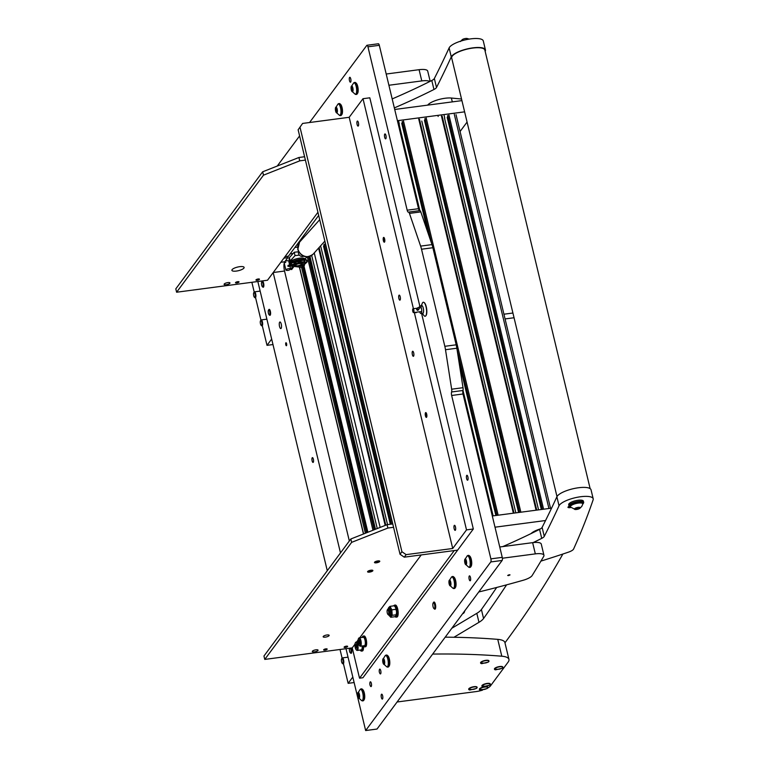 <?xml version="1.0" encoding="UTF-8"?>
<svg xmlns="http://www.w3.org/2000/svg" width="769" height="769" viewBox="0 0 769 769"><rect width="100%" height="100%" fill="white"/><g stroke="black" fill="none" stroke-linecap="round" stroke-linejoin="round"><path stroke-width="1.15" d="M285.847 342.82A1.509 0.481 82.5 0 1 285.991 342.724A1.509 0.481 82.5 0 1 286.626 343.926A1.509 0.481 82.5 0 1 286.52 345.627A1.509 0.481 82.5 0 1 286.385 345.723A1.509 0.481 82.5 0 1 285.741 344.522A1.509 0.481 82.5 0 1 285.847 342.82M349.568 77.448A2.48 0.788 82.5 0 1 349.799 77.294A2.48 0.788 82.5 0 1 350.847 79.265A2.48 0.788 82.5 0 1 350.674 82.052A2.48 0.788 82.5 0 1 350.443 82.206A2.48 0.788 82.5 0 1 349.395 80.245A2.48 0.788 82.5 0 1 349.568 77.448M384.75 134.075A2.48 0.788 82.5 0 1 384.971 133.921A2.48 0.788 82.5 0 1 386.019 135.892A2.48 0.788 82.5 0 1 385.855 138.68A2.48 0.788 82.5 0 1 385.625 138.843A2.48 0.788 82.5 0 1 384.577 136.872A2.48 0.788 82.5 0 1 384.75 134.075M466.696 475.444A2.48 0.788 82.5 0 1 466.927 475.28A2.48 0.788 82.5 0 1 467.975 477.251A2.48 0.788 82.5 0 1 467.802 480.048A2.48 0.788 82.5 0 1 467.581 480.202A2.48 0.788 82.5 0 1 466.533 478.231A2.48 0.788 82.5 0 1 466.696 475.444M469.263 576.019A2.48 0.788 82.5 0 1 469.494 575.866A2.48 0.788 82.5 0 1 470.541 577.827A2.48 0.788 82.5 0 1 470.368 580.624A2.48 0.788 82.5 0 1 470.138 580.778A2.48 0.788 82.5 0 1 469.09 578.807A2.48 0.788 82.5 0 1 469.263 576.019M381.443 694.33A2.48 0.788 82.5 0 1 381.674 694.176A2.48 0.788 82.5 0 1 382.722 696.147A2.48 0.788 82.5 0 1 382.549 698.934A2.48 0.788 82.5 0 1 382.328 699.088A2.48 0.788 82.5 0 1 381.28 697.127A2.48 0.788 82.5 0 1 381.443 694.33M312.204 457.786A2.422 0.769 82.5 0 1 312.425 457.632A2.422 0.769 82.5 0 1 313.444 459.554A2.422 0.769 82.5 0 1 313.281 462.275A2.422 0.769 82.5 0 1 313.06 462.429A2.422 0.769 82.5 0 1 312.041 460.506A2.422 0.769 82.5 0 1 312.204 457.786M279.647 322.192A3.326 1.057 82.5 0 1 279.954 321.98A3.326 1.057 82.5 0 1 281.358 324.624A3.326 1.057 82.5 0 1 281.137 328.373A3.326 1.057 82.5 0 1 280.829 328.574A3.326 1.057 82.5 0 1 279.426 325.941A3.326 1.057 82.5 0 1 279.647 322.192M371.033 686.602A2.422 0.769 -97.5 0 0 371.34 683.353A2.422 0.769 -97.5 0 0 370.398 681.805A2.422 0.769 -97.5 0 0 370.014 682.314A4.835 4.835 0 0 0 370.523 686.208A2.422 0.769 -97.5 0 0 371.033 686.602A2.422 0.769 -97.5 0 0 371.254 686.448A2.422 0.769 -97.5 0 0 371.417 683.718A2.422 0.769 -97.5 0 0 370.398 681.805A2.422 0.769 -97.5 0 0 370.177 681.959M380.434 673.923A2.422 0.769 -97.5 0 0 380.751 670.683A2.422 0.769 -97.5 0 0 379.809 669.126A2.422 0.769 -97.5 0 0 379.415 669.636A4.835 4.835 0 0 0 379.934 673.529A2.422 0.769 -97.5 0 0 380.434 673.923A2.422 0.769 -97.5 0 0 380.665 673.769A2.422 0.769 -97.5 0 0 380.828 671.049A2.422 0.769 -97.5 0 0 379.809 669.126A2.422 0.769 -97.5 0 0 379.578 669.28M349.337 540.991L284.53 271.034A7.257 2.317 82.5 0 1 284.79 261.758L287.837 257.653A7.257 2.317 82.5 0 1 288.433 256.183L318.693 215.416M378.146 43.92A2.422 0.769 82.5 0 1 378.367 43.766A2.422 0.769 82.5 0 1 379.309 45.313L418.538 208.697A3.018 0.961 -97.5 0 0 419.634 210.639M408.512 212.109L419.768 210.629A3.018 0.961 82.5 0 1 419.816 210.619A3.018 0.961 82.5 0 1 420.806 211.908L431.986 244.609A14.505 4.624 82.5 0 1 432.88 247.724L456.19 344.81A14.505 4.624 82.5 0 1 456.863 348.222L463.015 387.701A3.018 0.961 82.5 0 1 462.948 390.479A3.018 0.961 -97.5 0 0 463.015 393.978L502.244 557.362A2.422 0.769 82.5 0 1 502.147 560.447L377.012 729.05L365.65 730.55L346.002 648.69M456.863 348.222L445.501 349.722L451.653 389.201L463.015 387.701M445.501 349.722A14.505 4.624 -97.5 0 0 444.828 346.31L456.19 344.81M432.88 247.724L421.518 249.223L444.828 346.31M421.518 249.223A14.505 4.624 -97.5 0 0 420.624 246.109L431.986 244.609M420.806 211.908L409.454 213.407L420.624 246.109M409.454 213.407A3.018 0.961 -97.5 0 0 408.454 212.119A3.018 0.961 -97.5 0 0 408.406 212.129A3.018 0.961 82.5 0 1 408.349 212.138A3.018 0.961 82.5 0 1 407.176 210.197L367.947 46.813A2.422 0.769 -97.5 0 0 367.005 45.265A2.422 0.769 -97.5 0 0 366.784 45.419L309.551 122.521M277.244 166.046L299.602 135.921M327.277 570.713L257.846 281.502M502.147 560.447L490.785 561.947L365.65 730.55M490.785 561.947A2.422 0.769 -97.5 0 0 490.882 558.861L451.653 395.477A3.018 0.961 82.5 0 1 451.586 391.979A3.018 0.961 -97.5 0 0 451.653 389.201M340.484 552.93L273.178 272.582M287.837 257.653L283.876 258.173M384.548 242.062A2.422 0.769 -97.5 0 0 384.711 239.332A2.422 0.769 -97.5 0 0 383.693 237.419A2.422 0.769 -97.5 0 0 383.462 237.563A2.422 0.769 -97.5 0 0 383.298 240.293A2.422 0.769 -97.5 0 0 384.317 242.206A2.422 0.769 -97.5 0 0 384.548 242.062M426.603 417.231A2.422 0.769 -97.5 0 0 426.766 414.51A2.422 0.769 -97.5 0 0 425.747 412.588A2.422 0.769 -97.5 0 0 425.517 412.742A2.422 0.769 -97.5 0 0 425.353 415.462A2.422 0.769 -97.5 0 0 426.372 417.384A2.422 0.769 -97.5 0 0 426.603 417.231M412.463 351.423A2.538 0.807 82.5 0 1 412.693 351.26A2.538 0.807 82.5 0 1 413.77 353.279A2.538 0.807 82.5 0 1 413.597 356.143A2.538 0.807 82.5 0 1 413.357 356.297A2.538 0.807 82.5 0 1 412.29 354.288A2.538 0.807 82.5 0 1 412.463 351.423M398.986 295.277A2.538 0.807 82.5 0 1 399.217 295.123A2.538 0.807 82.5 0 1 400.284 297.132A2.538 0.807 82.5 0 1 400.111 299.997A2.538 0.807 82.5 0 1 399.88 300.15A2.538 0.807 82.5 0 1 398.803 298.141A2.538 0.807 82.5 0 1 398.986 295.277A2.499 0.798 -97.5 0 0 398.976 295.344A2.499 0.798 -97.5 0 0 398.755 297.738A2.499 0.798 -97.5 0 0 399.592 300.006A2.499 0.798 -97.5 0 0 400.101 299.958A2.499 0.798 -97.5 0 0 400.197 296.767A2.499 0.798 -97.5 0 0 398.986 295.315M357.201 121.233A2.538 0.807 82.5 0 1 357.431 121.069A2.538 0.807 82.5 0 1 358.498 123.088A2.538 0.807 82.5 0 1 358.325 125.943A2.538 0.807 82.5 0 1 358.094 126.106A2.538 0.807 82.5 0 1 357.018 124.088A2.538 0.807 82.5 0 1 357.201 121.233M454.248 525.467A2.538 0.807 82.5 0 1 454.479 525.314A2.538 0.807 82.5 0 1 455.556 527.323A2.538 0.807 82.5 0 1 455.383 530.187A2.538 0.807 82.5 0 1 455.142 530.35A2.538 0.807 82.5 0 1 454.075 528.332A2.538 0.807 82.5 0 1 454.248 525.467M404.254 557.169L400.034 554.247L401.918 551.709L406.138 554.632L404.254 557.169L457.651 550.123L473.329 528.995L421.575 313.425M400.034 554.247L298.132 129.788L302.611 123.434L298.132 129.788M419.797 306.014L369.812 97.807L362.997 98.701L349.193 117.292L302.611 123.434M473.329 528.995L466.514 529.899L414.318 312.493M413.414 308.715L362.997 98.701M466.514 529.899L452.72 548.489L349.193 117.292M401.918 551.709L300.016 127.25M452.72 548.489L406.138 554.632M372.59 570.271A2.72 0.807 -13.5 0 1 369.38 571.492A2.72 0.807 -13.5 0 1 367.726 571.434M369.524 572.117A2.72 0.807 -13.5 0 1 367.582 571.8A2.72 0.807 -13.5 0 1 370.937 570.214A2.72 0.807 -13.5 0 1 372.878 570.531A2.72 0.807 -13.5 0 1 369.524 572.117M379.492 560.976A2.72 0.807 -13.5 0 1 376.281 562.197A2.72 0.807 -13.5 0 1 374.628 562.139M376.426 562.812A2.72 0.807 -13.5 0 1 374.484 562.504A2.72 0.807 -13.5 0 1 377.839 560.918A2.72 0.807 -13.5 0 1 379.78 561.235A2.72 0.807 -13.5 0 1 376.426 562.812M325.364 637.136A3.086 0.913 -13.5 0 1 323.163 636.78A3.086 0.913 -13.5 0 1 326.96 634.983A3.086 0.913 -13.5 0 1 329.161 635.338A3.086 0.913 -13.5 0 1 325.364 637.136M324.941 650.132A1.817 0.538 -13.5 0 1 323.643 649.92A1.817 0.538 -13.5 0 1 325.883 648.863A1.817 0.538 -13.5 0 1 327.171 649.074A1.817 0.538 -13.5 0 1 324.941 650.132M345.396 647.44A1.817 0.538 -13.5 0 1 344.099 647.229A1.817 0.538 -13.5 0 1 346.329 646.171A1.817 0.538 -13.5 0 1 347.626 646.383A1.817 0.538 -13.5 0 1 345.396 647.44M315.953 649.815A2.961 0.875 166.5 0 0 312.31 651.545A2.961 0.875 166.5 0 0 314.415 651.881A2.961 0.875 166.5 0 0 318.068 650.161A2.961 0.875 166.5 0 0 315.953 649.815M359.527 678.191L454.239 550.575L457.651 550.123L362.939 677.739L359.527 678.191L352.25 647.873L264.767 659.408L263.95 656.034L350.827 538.982L387.076 524.679L392.757 523.929M352.25 647.873L354.97 644.211M356.614 641.99L358.104 639.981M359.748 637.761L421.229 554.93M393.565 527.294L387.884 528.043L351.635 542.356L350.827 538.982M264.767 659.408L351.635 542.356M387.076 524.679L387.884 528.043M237.727 281.685A1.817 0.538 166.5 0 0 235.497 282.732A1.817 0.538 166.5 0 0 236.785 282.944A1.817 0.538 166.5 0 0 239.024 281.887A1.817 0.538 166.5 0 0 237.727 281.685M258.182 278.984A1.817 0.538 166.5 0 0 255.942 280.041A1.817 0.538 166.5 0 0 257.24 280.252A1.817 0.538 166.5 0 0 259.47 279.195A1.817 0.538 166.5 0 0 258.182 278.984M226.249 284.722A3.018 0.894 -13.5 0 1 224.096 284.367A3.018 0.894 -13.5 0 1 227.816 282.608A3.018 0.894 -13.5 0 1 229.969 282.954A3.018 0.894 -13.5 0 1 226.249 284.722M239.64 266.68A6.287 1.865 166.5 0 0 232.065 269.708A6.287 1.865 166.5 0 0 236.381 271.072A6.287 1.865 166.5 0 0 242.591 269.14A6.287 1.865 166.5 0 0 243.686 266.92A6.287 1.865 166.5 0 0 239.64 266.68M299.727 160.856L263.488 175.169L262.671 171.795L298.92 157.491L299.727 160.856L305.408 160.106M263.488 175.169L176.61 292.22L267.506 280.233L317.933 212.282M262.671 171.795L175.803 288.846L176.61 292.22M304.601 156.741L298.92 157.491M237.073 267.189A3.326 0.98 166.5 0 0 238.082 266.949M352.808 677.056L348.146 683.333L343.474 663.858M354.125 682.545L348.146 683.333M342.09 658.091L340.023 649.478M271.659 339.062L267.006 345.339L262.335 325.873M272.985 344.55L267.006 345.339M260.951 320.096L255.596 297.795M254.203 292.028L251.867 282.29M419.663 311.791A3.807 1.211 -97.5 0 0 420.941 313.512A3.807 1.211 -97.5 0 0 421.297 313.271A3.807 1.211 -97.5 0 0 421.556 308.984A3.807 1.211 -97.5 0 0 419.951 305.956A3.807 1.211 -97.5 0 0 419.595 306.197A3.807 1.211 -97.5 0 0 419.153 307.956M418.442 309.349A0.904 0.817 36.6 0 0 418.961 308.09A0.904 0.817 36.6 0 0 417.509 307.965A0.904 0.817 36.6 0 0 418.442 309.349M417.221 308.754L416.635 309.628L417.625 310.436L418.336 309.407M415.087 312.397A0.904 0.817 36.6 0 0 416.452 312.425L416.625 312.195M413.789 310.003A1.932 0.615 82.5 0 1 413.539 312.599A1.932 0.615 82.5 0 1 412.79 311.358A1.932 0.615 82.5 0 1 413.04 308.763A1.932 0.615 82.5 0 1 413.789 310.003M425.747 315.857A6.863 2.192 -97.5 0 0 425.863 315.761A6.863 2.192 -97.5 0 0 426.266 306.802A6.863 2.192 -97.5 0 0 424.123 302.515A6.863 2.192 -97.5 0 0 423.979 302.448M422.143 305.697A3.807 1.211 -97.5 0 0 421.47 306.245M422.268 313.339L423.93 315.521A7.075 2.259 -97.5 0 0 425.622 315.992A7.075 2.259 -97.5 0 0 426.036 306.773A7.075 2.259 -97.5 0 0 423.825 302.352A7.075 2.259 -97.5 0 0 422.316 303.255L421.268 305.783M422.306 313.329A4.018 1.278 -97.5 0 0 423.017 313.339A4.018 1.278 -97.5 0 0 423.258 308.1A4.018 1.278 -97.5 0 0 421.998 305.591A4.018 1.278 -97.5 0 0 421.316 305.783M349.578 648.219A2.499 0.798 -97.5 0 0 349.443 650.641A2.499 0.798 -97.5 0 0 350.26 652.766A2.499 0.798 -97.5 0 0 350.77 652.718A2.499 0.798 -97.5 0 0 351.029 650.468A2.499 0.798 -97.5 0 0 350.27 648.132M351.058 648.027A3.018 0.961 82.5 0 1 351.385 653.141A3.018 0.961 82.5 0 1 351.106 653.323A3.018 0.961 82.5 0 1 350.76 653.198L350.26 652.766M455.459 526.957A2.499 0.798 -97.5 0 0 454.239 525.535A2.499 0.798 -97.5 0 0 454.162 528.707A2.499 0.798 -97.5 0 0 454.854 530.197A2.499 0.798 -97.5 0 0 455.594 529.533A2.499 0.798 -97.5 0 0 455.459 526.957M358.412 122.713A2.499 0.798 -97.5 0 0 357.191 121.291A2.499 0.798 -97.5 0 0 357.114 124.463A2.499 0.798 -97.5 0 0 357.806 125.953A2.499 0.798 -97.5 0 0 358.546 125.289A2.499 0.798 -97.5 0 0 358.412 122.713M413.587 356.095A2.499 0.798 -97.5 0 0 413.674 352.904A2.499 0.798 -97.5 0 0 412.472 351.462A2.499 0.798 -97.5 0 0 412.453 351.481A2.499 0.798 -97.5 0 0 412.242 353.884A2.499 0.798 -97.5 0 0 413.068 356.143A2.499 0.798 -97.5 0 0 413.587 356.095M342.907 660.1A2.499 0.798 -97.5 0 0 341.686 658.677A2.499 0.798 -97.5 0 0 341.619 661.849A2.499 0.798 -97.5 0 0 342.301 663.339A2.499 0.798 -97.5 0 0 343.051 662.676A2.499 0.798 -97.5 0 0 342.907 660.1M341.686 658.677L342.061 658.129A3.018 0.961 82.5 0 1 342.359 657.908A3.018 0.961 82.5 0 1 343.541 659.85A3.018 0.961 82.5 0 1 343.157 663.907A3.018 0.961 82.5 0 1 342.811 663.772L342.301 663.339M384.567 240.437A2.22 0.711 -97.5 0 0 384.808 241.187A5.354 5.354 0 0 1 384.423 238.275M426.622 415.616A2.22 0.711 -97.5 0 0 426.862 416.356A5.354 5.354 0 0 1 426.478 413.453M388.499 614.441A2.499 0.798 -97.5 0 0 388.585 611.249A2.499 0.798 -97.5 0 0 387.384 609.807A2.499 0.798 -97.5 0 0 387.365 609.827A2.499 0.798 -97.5 0 0 387.153 612.23A2.499 0.798 -97.5 0 0 387.98 614.489A2.499 0.798 -97.5 0 0 388.499 614.441M387.365 609.827L387.739 609.279A3.018 0.961 82.5 0 1 387.739 609.279A3.018 0.961 82.5 0 1 387.759 609.25A3.018 0.961 82.5 0 1 388.037 609.067A3.018 0.961 82.5 0 1 389.316 611.461A3.018 0.961 82.5 0 1 389.114 614.864A3.018 0.961 82.5 0 1 388.835 615.056A3.018 0.961 82.5 0 1 388.489 614.921L387.98 614.489M395.247 616.478A5.441 1.73 -97.5 0 0 396.198 616.248A5.441 1.73 -97.5 0 0 396.564 610.077A5.441 1.73 -97.5 0 0 394.247 605.809M393.786 605.837A6.046 1.932 82.5 0 1 393.968 605.539A6.046 1.932 82.5 0 1 394.526 605.165A6.046 1.932 82.5 0 1 397.073 609.961A6.046 1.932 82.5 0 1 396.66 616.767A6.046 1.932 82.5 0 1 396.102 617.151A6.046 1.932 82.5 0 1 395.122 616.575M396.102 617.151L396.91 617.046A6.046 1.932 -97.5 0 0 397.467 616.661A6.046 1.932 -97.5 0 0 397.881 609.846A6.046 1.932 -97.5 0 0 395.333 605.059L394.526 605.165M390.229 615.296A3.624 1.153 -97.5 0 0 390.479 611.211A3.624 1.153 -97.5 0 0 388.941 608.337A3.624 1.153 -97.5 0 0 388.614 608.567A3.624 1.153 -97.5 0 0 388.393 609.019A3.624 1.153 -97.5 0 1 388.614 608.567A3.624 1.153 -97.5 0 1 388.941 608.337A3.624 1.153 -97.5 0 1 390.479 611.211A3.624 1.153 -97.5 0 1 390.229 615.296A3.624 1.153 -97.5 0 1 389.893 615.527A3.624 1.153 -97.5 0 0 390.229 615.296M395.535 607.491L396.612 611.98A4.835 1.538 -97.5 0 0 395.535 607.491A4.835 1.538 -97.5 0 0 395.362 607.183L394.228 605.78L390.037 606.337L391.844 609.855L392.2 615.315L391.065 616.344A4.835 1.538 82.5 0 1 390.546 616.651A4.835 1.538 82.5 0 1 390.498 616.651M396.352 615.104A4.835 1.538 -97.5 0 0 396.391 614.979A4.835 1.538 -97.5 0 0 396.612 611.98L396.064 615.69L394.93 616.719L390.748 617.267L390.123 616.594M390.037 606.337L388.912 607.366M396.025 609.298L391.844 609.855M396.064 615.69L396.381 614.767L392.2 615.315M388.826 607.385A4.825 1.538 82.5 0 1 389.201 607.106L389.277 607.077A4.835 1.538 82.5 0 1 389.277 607.077A4.835 1.538 82.5 0 1 390.537 608.144A4.835 1.538 82.5 0 1 391.613 612.643A4.835 1.538 82.5 0 1 391.065 616.344L390.748 617.267M389.181 615.008A3.624 1.153 -97.5 0 0 389.893 615.527A3.624 1.153 -97.5 0 1 389.181 615.008M262.892 286.645A2.499 0.798 -97.5 0 0 262.979 283.453A2.499 0.798 -97.5 0 0 261.777 282.012A2.499 0.798 -97.5 0 0 261.758 282.031A2.499 0.798 -97.5 0 0 261.547 284.434A2.499 0.798 -97.5 0 0 262.373 286.693A2.499 0.798 -97.5 0 0 262.892 286.645M261.758 282.031L262.133 281.483A3.018 0.961 82.5 0 1 262.133 281.483A3.018 0.961 82.5 0 1 262.152 281.454A3.018 0.961 82.5 0 1 262.431 281.271A3.018 0.961 82.5 0 1 263.709 283.665A3.018 0.961 82.5 0 1 263.498 287.068A3.018 0.961 82.5 0 1 263.219 287.26A3.018 0.961 82.5 0 1 262.873 287.125L262.373 286.693M269.631 314.723A2.499 0.798 -97.5 0 0 269.717 311.532A2.499 0.798 -97.5 0 0 268.516 310.08A2.499 0.798 -97.5 0 0 268.496 310.109A2.499 0.798 -97.5 0 0 268.285 312.502A2.499 0.798 -97.5 0 0 269.112 314.771A2.499 0.798 -97.5 0 0 269.631 314.723M268.496 310.109L268.871 309.561A3.018 0.961 82.5 0 1 268.871 309.561A3.018 0.961 82.5 0 1 268.89 309.532A3.018 0.961 82.5 0 1 269.169 309.34A3.018 0.961 82.5 0 1 270.448 311.743A3.018 0.961 82.5 0 1 270.236 315.146A3.018 0.961 82.5 0 1 269.957 315.338A3.018 0.961 82.5 0 1 269.621 315.203L269.112 314.771M255.029 294.037A2.499 0.798 -97.5 0 0 253.808 292.614A2.499 0.798 -97.5 0 0 253.732 295.786A2.499 0.798 -97.5 0 0 254.424 297.276A2.499 0.798 -97.5 0 0 255.164 296.613A2.499 0.798 -97.5 0 0 255.029 294.037M253.808 292.614L254.183 292.066A3.018 0.961 82.5 0 1 254.481 291.845A3.018 0.961 82.5 0 1 255.654 293.787A3.018 0.961 82.5 0 1 255.27 297.843A3.018 0.961 82.5 0 1 254.923 297.709L254.424 297.276M261.768 322.105A2.499 0.798 -97.5 0 0 260.547 320.683A2.499 0.798 -97.5 0 0 260.47 323.855A2.499 0.798 -97.5 0 0 261.162 325.345A2.499 0.798 -97.5 0 0 261.902 324.681A2.499 0.798 -97.5 0 0 261.768 322.105M260.547 320.683L260.922 320.135A3.018 0.961 82.5 0 1 261.22 319.923A3.018 0.961 82.5 0 1 262.392 321.855A3.018 0.961 82.5 0 1 262.008 325.912A3.018 0.961 82.5 0 1 261.662 325.777L261.162 325.345M464.62 111.841L397.41 120.704M283.934 266.42L285.001 266.285M460.073 131.509L467.071 122.079M461.919 100.614L394.708 109.477M545.557 520.526L494.996 527.198M551.575 508.155L492.304 515.97M427.67 105.132A14.505 4.297 -13.5 0 1 445.068 98.259A14.505 4.297 -13.5 0 1 451.384 98.038L461.544 99.038M531.081 533.58A14.505 4.297 -13.5 0 1 540.53 528.851M453.941 637.27L478.972 622.313A24.185 7.161 166.5 0 0 483.566 618.507A4836.356 1432.868 166.5 0 0 506.579 584.853M451.816 628.263L476.818 613.335A24.185 7.161 166.5 0 0 481.413 609.519A4836.356 1432.868 166.5 0 0 496.678 587.468M562.87 554.036A3627.267 1074.649 -13.5 0 1 504.964 642.807M485.181 51.456A3627.267 1074.649 166.5 0 0 485.364 50.917A17.649 5.229 166.5 0 0 485.431 49.908L483.278 40.92A17.649 5.229 166.5 0 0 467.562 39.382A17.649 5.229 166.5 0 0 449.394 47.409A17.649 5.229 166.5 0 0 449.115 47.909A4836.356 1432.868 -13.5 0 1 434.35 78.505A8.459 2.509 -13.5 0 1 431.803 80.505A362.728 107.468 -13.5 0 1 392.18 98.932M485.431 49.908A17.649 5.229 166.5 0 0 469.724 48.37A17.649 5.229 166.5 0 0 451.557 56.397A17.649 5.229 166.5 0 0 451.268 56.896A4836.356 1432.868 -13.5 0 1 436.504 87.493A8.459 2.509 -13.5 0 1 433.956 89.492A362.728 107.468 -13.5 0 1 394.334 107.92M540.905 561.11A362.728 107.468 166.5 0 0 568.454 552.152A8.459 2.509 166.5 0 0 573.597 549.028A3627.267 1074.649 166.5 0 0 593.13 499.792A17.649 5.229 166.5 0 0 593.197 498.783L591.044 489.805A17.649 5.229 166.5 0 0 575.327 488.267A17.649 5.229 166.5 0 0 557.16 496.293A17.649 5.229 166.5 0 0 556.881 496.784A4836.356 1432.868 -13.5 0 1 542.116 527.38A8.459 2.509 -13.5 0 1 539.569 529.38A362.728 107.468 -13.5 0 1 502.782 546.586M593.197 498.783A17.649 5.229 166.5 0 0 577.49 497.245A17.649 5.229 166.5 0 0 559.323 505.271A17.649 5.229 166.5 0 0 559.034 505.771A4836.356 1432.868 -13.5 0 1 544.269 536.368A8.459 2.509 -13.5 0 1 541.722 538.367A362.728 107.468 -13.5 0 1 533.205 542.578M487.642 688.053A12.093 3.585 166.5 0 0 490.497 685.861L508.155 662.071A24.185 7.161 166.5 0 0 508.953 659.418A24.185 7.161 166.5 0 0 501.792 656.207A483.634 143.284 166.5 0 0 432.649 654.083M397.102 701.991L476.001 691.591A12.093 3.585 166.5 0 0 482.509 690.149M501.792 656.207L497.754 639.366A483.634 143.284 166.5 0 0 445.213 637.174M497.754 639.366A24.185 7.161 -13.5 0 1 504.906 642.576L508.953 659.418M386.201 74.026L419.086 69.691A12.093 3.585 -13.5 0 1 427.708 71.094L430.169 81.322M429.784 81.514A12.093 3.585 166.5 0 0 421.787 80.918L419.086 69.691M388.893 85.253L421.787 80.918M508.54 575.596L507.684 575.452L509.174 574.751L510.03 574.895L508.54 575.596M499.754 546.99L532.638 542.654A12.093 3.585 -13.5 0 1 541.261 544.058L543.952 555.285A12.093 3.585 166.5 0 0 535.33 553.882L532.638 542.654M478.751 591.976A362.728 107.468 166.5 0 0 523.103 580.287A12.093 3.585 166.5 0 0 532.167 575.51A4836.356 1432.868 166.5 0 0 543.731 556.352A12.093 3.585 166.5 0 0 543.952 555.285M502.388 558.227L535.33 553.882M556.987 496.582L451.691 58.011A17.053 5.047 -13.5 0 1 472.214 48.139A17.053 5.047 -13.5 0 1 484.845 50.052L590.14 488.623M479.587 689.091A4.297 1.269 166.5 0 0 479.452 689.572A4.297 1.269 166.5 0 0 480.548 690.12L487.065 688.553A4.297 1.269 166.5 0 0 487.661 688.024A4.297 1.269 166.5 0 0 487.806 687.563A4.297 1.269 166.5 0 0 484.739 687.063A4.297 1.269 166.5 0 0 479.587 689.091A9.67 8.709 36.6 0 0 483.845 689.495A9.67 8.709 -143.4 0 0 487.661 688.024M484.816 686.784A4.297 1.278 166.5 0 0 484.681 686.804A4.297 1.278 166.5 0 0 479.385 689.312A4.297 1.278 166.5 0 0 479.443 689.437M487.748 687.438A4.297 1.278 166.5 0 0 487.748 687.303A4.297 1.278 166.5 0 0 485.393 686.727M363.449 645.979A5.441 1.73 82.5 0 1 362.872 650.641A5.441 1.73 82.5 0 1 362.372 650.987L361.468 651.103A5.441 1.73 82.5 0 1 360.228 650.045M362.526 645.931A5.441 1.73 82.5 0 1 361.968 650.757A5.441 1.73 82.5 0 1 361.468 651.103M362.257 637.434A5.441 1.73 82.5 0 1 362.68 636.434A5.441 1.73 82.5 0 1 363.179 636.088L364.083 635.973A5.441 1.73 82.5 0 1 366.38 640.289A5.441 1.73 82.5 0 1 366.015 646.412A5.441 1.73 82.5 0 1 365.506 646.758L364.602 646.873A5.441 1.73 82.5 0 1 363.362 645.816M363.179 636.088A5.441 1.73 82.5 0 1 365.477 640.404A5.441 1.73 82.5 0 1 365.102 646.537A5.441 1.73 82.5 0 1 364.602 646.873M360.277 645.402A3.749 1.192 -97.5 0 0 360.257 640.539A3.749 1.192 -97.5 0 0 358.489 638.635A3.749 1.192 -97.5 0 0 358.412 638.76A3.749 1.192 -97.5 0 0 358.181 642.394A3.749 1.192 -97.5 0 0 359.411 645.633A3.749 1.192 -97.5 0 0 360.277 645.402M358.738 638.28A4.23 1.346 82.5 0 1 358.825 638.126A4.23 1.346 82.5 0 1 359.248 637.828A4.23 1.346 82.5 0 1 360.988 640.962A4.23 1.346 82.5 0 1 360.853 645.768A4.23 1.346 82.5 0 1 360.353 646.22A4.23 1.346 82.5 0 1 359.873 646.037L359.411 645.633M360.353 646.22L364.439 645.681A4.23 1.346 -97.5 0 0 364.948 645.229A4.23 1.346 -97.5 0 0 365.083 640.423A4.23 1.346 -97.5 0 0 363.333 637.29L359.248 637.828M359.834 641.144L359.133 640.01L358.642 640.942L359.556 644.153L359.834 641.144M360.007 642.874L358.854 643.019M359.632 640.817L358.642 640.942M355.807 642.586A3.749 1.192 -97.5 0 0 355.345 642.865A3.749 1.192 -97.5 0 0 355.018 646.46A3.749 1.192 -97.5 0 0 356.268 649.863A3.749 1.192 -97.5 0 0 356.614 650.026A3.749 1.192 -97.5 0 0 357.422 646.412A3.749 1.192 -97.5 0 0 355.807 642.586M355.345 642.865L355.691 642.355A4.23 1.346 82.5 0 1 356.105 642.048A4.23 1.346 82.5 0 1 356.201 642.048A4.23 1.346 82.5 0 1 358.018 646.22A4.23 1.346 82.5 0 1 357.22 650.439A4.23 1.346 82.5 0 1 357.124 650.449A4.23 1.346 82.5 0 1 356.729 650.257L356.268 649.863M361.209 649.901A4.23 1.346 -97.5 0 0 361.305 649.901A4.23 1.346 -97.5 0 0 362.141 645.979M355.528 646.248L356.066 648.075L356.749 648.132L356.355 644.537L355.672 644.48L355.528 646.248L356.806 646.085M356.758 647.988L356.066 648.075M293.537 264.623L288.26 265.699L289.596 264.68L288.721 261.056A2.422 0.721 166.5 0 0 286.991 260.778A2.422 0.721 166.5 0 0 285.164 261.249M284.424 262.46A2.422 0.721 166.5 0 0 285.741 262.469M289.894 262.306L289.038 262.412M297.545 247.118L294.902 247.464M293.104 253.491L290.144 253.885M288.884 268.641A2.422 0.721 166.5 0 0 285.905 270.044A2.422 0.721 166.5 0 0 286.356 270.332A4.835 4.835 0 0 0 290.326 269.381A2.422 0.721 166.5 0 0 290.605 268.919A2.422 0.721 166.5 0 0 288.884 268.641M295.738 265.661A3.057 0.904 166.5 0 0 298.305 265.68A3.057 0.904 166.5 0 0 301.083 264.603A3.057 0.904 166.5 0 0 301.381 264.305A3.057 0.904 166.5 0 0 299.602 263.604A3.057 0.904 166.5 0 0 295.911 264.815A3.057 0.904 166.5 0 0 295.738 265.661L294.921 265.209A3.778 1.115 -13.5 0 1 294.825 265.151M300.285 261.671A3.778 1.115 -13.5 0 1 301.208 261.777M295.325 264.036A3.778 1.115 -13.5 0 1 299.324 262.719A3.778 1.115 -13.5 0 1 302.006 263.152M301.909 263.536L301.381 264.305M292.028 262.921A6.95 2.057 166.5 0 0 291.326 264.449M291.153 264.478L291.038 264.411A7.555 2.24 -13.5 0 1 290.509 263.825A7.555 2.24 -13.5 0 1 290.73 263.036M293.633 261.095A7.555 2.24 -13.5 0 1 296.546 260.085A7.555 2.24 -13.5 0 1 304.582 259.653M305.043 259.595L304.909 259.057A7.555 2.24 166.5 0 0 296.248 258.855A7.555 2.24 166.5 0 0 290.221 262.585L290.509 263.825M304.197 262.123A6.95 2.057 166.5 0 0 304.572 261.7A6.95 2.057 166.5 0 0 304.764 261.268M301.631 260.047A6.95 2.057 166.5 0 0 297.814 260.547M295.065 262.517A3.874 1.144 166.5 0 0 294.239 263.527A3.874 1.144 166.5 0 0 294.277 263.623M293.969 266.439L302.073 267.372A1.692 1.528 36.6 0 0 303.457 266.805L304.389 265.555L302.967 266.17L297.949 265.738M297.411 263.123L305.024 263.94L306.908 262.162A1.692 1.528 36.6 0 0 305.178 259.576L292.105 261.297L290.403 262.527M295.104 262.517L290.413 262.873L292.22 261.748L305.283 260.028A1.211 1.086 -143.4 0 1 306.523 261.873A1.211 1.086 -143.4 0 1 305.533 262.277L296.469 261.229A0.721 0.654 36.6 0 0 295.805 261.604L295.2 264.334L296.459 261.681L305.524 262.729A1.692 1.528 36.6 0 0 306.908 262.162M295.2 264.334L291.547 269.544M294.479 265.757L291.634 269.592M303.928 262.085A6.046 1.788 166.5 0 0 303.986 261.662A6.046 1.788 166.5 0 0 303.899 261.47L305.764 262.277M289.711 265.132L293.912 264.113M300.766 264.815L301.833 264.671A1.211 1.086 -143.4 0 1 303.255 265.709M299.372 265.411L303.274 265.699L303.995 265.276L303.842 263.815M292.528 266.016A0.721 0.654 36.6 0 0 292.355 266.247L291.201 269.381M304.476 263.911L304.389 265.555M305.283 260.028L304.418 261.239M287.894 265.911L288.154 265.257M288.26 265.699L287.904 266.257L288.769 266.401L292.595 265.891M294.037 265.555L294.758 264.132M463.303 612.787L463.967 612.855L462.967 613.249M462.948 613.268L463.774 613.037L462.813 613.441M462.803 613.46L463.534 613.229L462.861 613.604A11.641 3.71 82.5 0 0 462.871 613.595L462.851 613.604M463.294 613.441L462.784 613.499L463.294 613.441A11.641 3.71 82.5 0 0 463.313 613.422M462.851 613.402L463.467 613.326L462.861 613.383M463.015 613.181L463.707 613.095L463.025 613.162M463.486 612.537L464.236 612.46L463.332 612.758M463.592 612.403L464.37 612.211L463.515 612.509M464.985 610.442L464.764 610.826A11.641 3.71 82.5 0 1 464.755 610.865L464.716 611.009A11.641 3.71 82.5 0 1 464.707 611.057L464.611 611.365A11.641 3.71 82.5 0 1 464.591 611.403M464.553 611.576L464.495 611.701A11.641 3.71 82.5 0 1 464.476 611.74L464.438 611.855A11.641 3.71 82.5 0 1 464.418 611.893L464.245 612.287A11.641 3.71 82.5 0 1 464.226 612.326L464.236 612.316M480.779 662.628A4.297 1.269 166.5 0 0 480.635 663.109A4.297 1.269 166.5 0 0 481.74 663.657L488.257 662.09A4.297 1.269 166.5 0 0 488.853 661.571A4.297 1.269 166.5 0 0 488.988 661.1A4.297 1.269 166.5 0 0 485.931 660.6A4.297 1.269 166.5 0 0 480.779 662.628A9.67 8.709 36.6 0 0 485.037 663.032A9.67 8.709 -143.4 0 0 488.853 661.571M488.94 660.975A4.297 1.278 166.5 0 0 488.93 660.85A4.297 1.278 166.5 0 0 485.864 660.34A4.297 1.278 166.5 0 0 480.577 662.849A4.297 1.278 166.5 0 0 480.625 662.974M494.64 668.809A4.297 1.269 166.5 0 0 494.505 669.29A4.297 1.269 166.5 0 0 495.611 669.837L502.119 668.271A4.297 1.269 166.5 0 0 502.715 667.742A4.297 1.269 166.5 0 0 502.859 667.281A4.297 1.269 166.5 0 0 499.792 666.771A4.297 1.269 166.5 0 0 494.64 668.809A9.67 8.709 36.6 0 0 498.898 669.213A9.67 8.709 -143.4 0 0 502.715 667.742M502.801 667.156A4.297 1.278 166.5 0 0 502.801 667.021A4.297 1.278 166.5 0 0 499.735 666.521A4.297 1.278 166.5 0 0 494.438 669.03A4.297 1.278 166.5 0 0 494.496 669.155M468.917 688.976A4.297 1.269 166.5 0 0 468.773 689.447A4.297 1.269 166.5 0 0 469.878 689.995L476.396 688.438A4.297 1.269 166.5 0 0 476.982 687.909A4.297 1.269 166.5 0 0 477.126 687.448A4.297 1.269 166.5 0 0 474.06 686.938A4.297 1.269 166.5 0 0 468.917 688.976A9.67 8.709 36.6 0 0 473.175 689.38A9.67 8.709 -143.4 0 0 476.982 687.909M477.078 687.323A4.297 1.278 166.5 0 0 477.068 687.188A4.297 1.278 166.5 0 0 474.002 686.688A4.297 1.278 166.5 0 0 468.706 689.197A4.297 1.278 166.5 0 0 468.763 689.322M482.096 685.708A4.297 1.269 166.5 0 0 481.961 686.188A4.297 1.269 166.5 0 0 483.067 686.736L489.574 685.169A4.297 1.269 166.5 0 0 490.17 684.65A4.297 1.269 166.5 0 0 490.314 684.179A4.297 1.269 166.5 0 0 487.248 683.679A4.297 1.269 166.5 0 0 482.096 685.708A9.67 8.709 36.6 0 0 486.354 686.111A9.67 8.709 -143.4 0 0 490.17 684.65M490.257 684.064A4.297 1.278 166.5 0 0 490.257 683.929A4.297 1.278 166.5 0 0 487.19 683.42A4.297 1.278 166.5 0 0 481.894 685.929A4.297 1.278 166.5 0 0 481.952 686.054M303.63 256.24A3.624 3.182 -138.1 0 1 298.583 251.713M299.372 255.145L295.027 255.616L294.219 252.251L289.375 257.644L290.182 261.008A7.863 2.326 166.5 0 0 289.778 262.056A7.863 2.326 166.5 0 0 290.221 262.604M298.564 251.771L294.219 252.251M295.027 255.616L290.182 261.008M304.928 259.124L306.937 256.884M289.778 262.056L288.971 258.682A7.863 2.326 -13.5 0 1 289.375 257.644M434.514 608.452A2.97 0.952 -97.5 0 0 434.62 604.645A2.97 0.952 -97.5 0 0 433.187 602.925A2.97 0.952 -97.5 0 0 433.168 602.954A2.97 0.952 -97.5 0 0 432.909 605.809A2.97 0.952 -97.5 0 0 433.899 608.51A2.97 0.952 -97.5 0 0 434.514 608.452M433.61 602.31A3.624 1.153 82.5 0 1 433.629 602.271A3.624 1.153 82.5 0 1 433.658 602.242A3.624 1.153 82.5 0 1 433.995 602.012A3.624 1.153 82.5 0 1 435.523 604.886A3.624 1.153 82.5 0 1 435.273 608.971A3.624 1.153 82.5 0 1 434.937 609.202A3.624 1.153 82.5 0 1 434.523 609.048L433.899 608.51M357.95 692.59A2.941 0.942 82.5 0 1 359.373 694.301A2.941 0.942 82.5 0 1 359.267 698.06A2.941 0.942 82.5 0 1 358.239 697.512A2.941 0.942 82.5 0 1 357.691 693.311A2.941 0.942 82.5 0 1 357.95 692.59M359.959 689.649A5.739 1.826 82.5 0 1 360.2 689.399A5.739 1.826 82.5 0 1 360.488 689.284A5.739 1.826 82.5 0 1 362.91 693.84A5.739 1.826 82.5 0 1 362.526 700.309A5.739 1.826 82.5 0 1 361.988 700.674A5.739 1.826 82.5 0 1 361.69 700.636L358.239 697.512M361.988 700.674L362.487 700.607A5.739 1.826 -97.5 0 0 363.016 700.251A5.739 1.826 -97.5 0 0 363.41 693.773A5.739 1.826 -97.5 0 0 360.988 689.216L360.488 689.284M358.479 693.273L357.931 694.013L358.748 697.377L359.286 696.647L358.479 693.273M358.796 693.898L357.931 694.013M359.238 695.907L358.066 696.06M351.414 86.157A2.941 0.942 82.5 0 1 352.836 87.858A2.941 0.942 82.5 0 1 352.721 91.626A2.941 0.942 82.5 0 1 351.702 91.078A2.941 0.942 82.5 0 1 351.145 86.868A2.941 0.942 82.5 0 1 351.414 86.157M353.423 83.206A5.739 1.826 82.5 0 1 353.663 82.965A5.739 1.826 82.5 0 1 353.951 82.85A5.739 1.826 82.5 0 1 356.374 87.406A5.739 1.826 82.5 0 1 355.98 93.876A5.739 1.826 82.5 0 1 355.451 94.231A5.739 1.826 82.5 0 1 355.143 94.203L351.702 91.078M355.451 94.231L355.941 94.174A5.739 1.826 -97.5 0 0 356.47 93.808A5.739 1.826 -97.5 0 0 356.864 87.339A5.739 1.826 -97.5 0 0 354.442 82.783L353.951 82.85M351.933 86.839L351.395 87.57L352.202 90.944L352.615 88.156L351.933 86.839M352.25 87.455L351.395 87.57M352.692 89.464L351.529 89.617M335.736 107.285A2.941 0.942 82.5 0 1 337.149 108.987A2.941 0.942 82.5 0 1 337.043 112.755A2.941 0.942 82.5 0 1 336.024 112.207A2.941 0.942 82.5 0 1 335.467 107.996A2.941 0.942 82.5 0 1 335.736 107.285M337.735 104.334A5.739 1.826 82.5 0 1 337.985 104.094A5.739 1.826 82.5 0 1 338.264 103.978A5.739 1.826 82.5 0 1 340.696 108.535A5.739 1.826 82.5 0 1 340.302 115.004A5.739 1.826 82.5 0 1 339.773 115.36A5.739 1.826 82.5 0 1 339.465 115.331L336.024 112.207M339.773 115.36L340.263 115.302A5.739 1.826 -97.5 0 0 340.792 114.937A5.739 1.826 -97.5 0 0 341.186 108.467A5.739 1.826 -97.5 0 0 338.764 103.911L338.264 103.978M336.255 107.968L335.707 108.698L336.524 112.072L337.062 111.332L336.255 107.968M336.572 108.583L335.707 108.698M337.014 110.592L335.842 110.746M383.049 658.783A2.941 0.942 82.5 0 1 384.462 660.494A2.941 0.942 82.5 0 1 384.356 664.253A2.941 0.942 82.5 0 1 383.337 663.714A2.941 0.942 82.5 0 1 382.779 659.504A2.941 0.942 82.5 0 1 383.049 658.783M385.048 655.842A5.739 1.826 82.5 0 1 385.298 655.601A5.739 1.826 82.5 0 1 385.577 655.486A5.739 1.826 82.5 0 1 388.009 660.042A5.739 1.826 82.5 0 1 387.614 666.512A5.739 1.826 82.5 0 1 387.086 666.867A5.739 1.826 82.5 0 1 386.778 666.829L383.337 663.714M387.086 666.867L387.576 666.8A5.739 1.826 -97.5 0 0 388.105 666.444A5.739 1.826 -97.5 0 0 388.499 659.975A5.739 1.826 -97.5 0 0 386.076 655.419L385.577 655.486M383.568 659.475L383.154 662.253L383.837 663.57L384.24 660.792L383.568 659.475M383.885 660.09L383.029 660.206M384.327 662.099L383.154 662.253M464.957 559.121A2.941 0.942 82.5 0 1 466.379 560.822A2.941 0.942 82.5 0 1 466.274 564.59A2.941 0.942 82.5 0 1 465.255 564.042A2.941 0.942 82.5 0 1 464.697 559.832A2.941 0.942 82.5 0 1 464.957 559.121M466.966 556.17A5.739 1.826 82.5 0 1 467.216 555.929A5.739 1.826 82.5 0 1 467.494 555.814A5.739 1.826 82.5 0 1 469.926 560.37A5.739 1.826 82.5 0 1 469.532 566.84A5.739 1.826 82.5 0 1 469.003 567.205A5.739 1.826 82.5 0 1 468.696 567.166L465.255 564.042M469.003 567.205L469.494 567.138A5.739 1.826 -97.5 0 0 470.022 566.772A5.739 1.826 -97.5 0 0 470.417 560.303A5.739 1.826 -97.5 0 0 467.994 555.747L467.494 555.814M465.485 559.803L464.937 560.534L465.754 563.908L466.293 563.168L465.485 559.803M465.803 560.418L464.937 560.534M466.245 562.427L465.072 562.581M449.279 580.249A2.941 0.942 82.5 0 1 450.701 581.95A2.941 0.942 82.5 0 1 450.596 585.718A2.941 0.942 82.5 0 1 449.567 585.171A2.941 0.942 82.5 0 1 449.009 580.96A2.941 0.942 82.5 0 1 449.279 580.249M451.288 577.298A5.739 1.826 82.5 0 1 451.528 577.058A5.739 1.826 82.5 0 1 451.816 576.942A5.739 1.826 82.5 0 1 454.239 581.499A5.739 1.826 82.5 0 1 453.845 587.968A5.739 1.826 82.5 0 1 453.316 588.333A5.739 1.826 82.5 0 1 453.008 588.295L449.567 585.171M453.316 588.333L453.816 588.266A5.739 1.826 -97.5 0 0 454.344 587.901A5.739 1.826 -97.5 0 0 454.739 581.431A5.739 1.826 -97.5 0 0 452.307 576.875L451.816 576.942M449.807 580.931L449.259 581.662L450.067 585.036L450.615 584.296L449.807 580.931M450.125 581.547L449.259 581.662M450.567 583.556L449.394 583.709M469.196 39.094L466.918 38.45A3.009 0.894 166.5 0 0 462.4 39.536L460.381 41.536M582.787 503.83L582.642 503.224A6.344 1.884 166.5 0 0 576.99 502.666A6.344 1.884 166.5 0 0 570.454 505.56A6.344 1.884 166.5 0 0 570.29 506.185L570.435 506.79A6.344 1.884 -13.5 0 1 570.598 506.165A6.344 1.884 -13.5 0 1 577.135 503.272A6.344 1.884 -13.5 0 1 582.787 503.83A6.344 1.884 -13.5 0 1 582.777 504.128L581.768 506.415L579.749 508.415A3.009 0.894 -13.5 0 1 575.231 509.501A3.009 0.894 -13.5 0 1 574.501 508.818A3.009 0.894 -13.5 0 1 578.057 507.367A3.009 0.894 -13.5 0 1 580.211 508.001A3.009 0.894 -13.5 0 1 579.749 508.415M575.231 509.501L570.579 507.05A6.344 1.884 -13.5 0 1 570.435 506.79M578 507.444L575.385 508.251L574.741 509.213L579.326 508.569L579.97 507.607L578 507.444M576.365 507.953L576.712 509.376M579.076 507.53L579.326 508.569M582.787 504.089A6.95 2.057 166.5 0 0 583.046 503.782A6.95 2.057 166.5 0 0 581.153 502.157A6.95 2.057 166.5 0 0 572.655 503.791A6.95 2.057 166.5 0 0 570.185 506.867A6.95 2.057 166.5 0 0 570.56 507.031M570.185 506.867L569.512 506.492A7.555 2.24 -13.5 0 1 568.983 505.906A7.555 2.24 -13.5 0 1 573.203 502.743A7.555 2.24 -13.5 0 1 581.422 501.378A7.555 2.24 -13.5 0 1 583.681 502.378A7.555 2.24 -13.5 0 1 583.479 503.137L583.046 503.782M583.681 502.378L583.383 501.148A7.555 2.24 166.5 0 0 581.133 500.138A7.555 2.24 166.5 0 0 572.905 501.513A7.555 2.24 166.5 0 0 568.685 504.675L568.983 505.906M362.199 689.111L362.776 689.61A5.441 1.73 82.5 0 1 363.487 690.591A5.441 1.73 82.5 0 1 364.122 699.771L363.689 700.396A6.046 1.932 -97.5 0 0 362.987 690.206A6.046 1.932 -97.5 0 0 362.199 689.111A6.046 1.932 -97.5 0 0 361.517 688.851L360.949 688.918A6.046 1.932 -97.5 0 0 360.382 689.312M361.882 700.674A6.046 1.932 -97.5 0 0 362.526 700.905L363.093 700.838A6.046 1.932 -97.5 0 0 363.689 700.396M362.526 700.905A6.046 1.932 -97.5 0 0 363.804 696.82A6.046 1.932 -97.5 0 0 362.42 690.274A6.046 1.932 -97.5 0 0 360.949 688.918M355.663 82.677L356.239 83.167A5.441 1.73 82.5 0 1 356.941 84.157A5.441 1.73 82.5 0 1 357.575 93.328L357.152 93.962A6.046 1.932 -97.5 0 0 356.441 83.763A6.046 1.932 -97.5 0 0 355.663 82.677A6.046 1.932 -97.5 0 0 354.97 82.408L354.403 82.485A6.046 1.932 -97.5 0 0 353.836 82.879M355.336 94.241A6.046 1.932 -97.5 0 0 355.98 94.472L356.556 94.395A6.046 1.932 -97.5 0 0 357.152 93.962M355.98 94.472A6.046 1.932 -97.5 0 0 357.258 90.377A6.046 1.932 -97.5 0 0 355.874 83.84A6.046 1.932 -97.5 0 0 354.403 82.485M339.975 103.805L340.561 104.296A5.441 1.73 82.5 0 1 341.263 105.286A5.441 1.73 82.5 0 1 341.897 114.456L341.465 115.09A6.046 1.932 -97.5 0 0 340.763 104.892A6.046 1.932 -97.5 0 0 339.975 103.805A6.046 1.932 -97.5 0 0 339.292 103.536L338.725 103.613A6.046 1.932 -97.5 0 0 338.158 103.998M339.658 115.369A6.046 1.932 -97.5 0 0 340.302 115.6L340.869 115.523A6.046 1.932 -97.5 0 0 341.465 115.09M340.302 115.6A6.046 1.932 -97.5 0 0 341.58 111.505A6.046 1.932 -97.5 0 0 340.196 104.969A6.046 1.932 -97.5 0 0 338.725 103.613M387.297 655.303L387.874 655.803A5.441 1.73 82.5 0 1 388.576 656.784A5.441 1.73 82.5 0 1 389.21 665.964L388.778 666.598A6.046 1.932 -97.5 0 0 388.076 656.399A6.046 1.932 -97.5 0 0 387.297 655.303A6.046 1.932 -97.5 0 0 386.605 655.044L386.038 655.121A6.046 1.932 -97.5 0 0 385.471 655.505M386.97 666.877A6.046 1.932 -97.5 0 0 387.614 667.108L388.182 667.031A6.046 1.932 -97.5 0 0 388.778 666.598M387.614 667.108A6.046 1.932 -97.5 0 0 388.893 663.013A6.046 1.932 -97.5 0 0 387.509 656.476A6.046 1.932 -97.5 0 0 386.038 655.121M469.205 555.641L469.792 556.131A5.441 1.73 82.5 0 1 470.493 557.121A5.441 1.73 82.5 0 1 471.128 566.292L470.695 566.926A6.046 1.932 -97.5 0 0 469.994 556.727A6.046 1.932 -97.5 0 0 469.205 555.641A6.046 1.932 -97.5 0 0 468.523 555.372L467.956 555.449A6.046 1.932 -97.5 0 0 467.389 555.843M468.888 567.205A6.046 1.932 -97.5 0 0 469.532 567.435L470.099 567.359A6.046 1.932 -97.5 0 0 470.695 566.926M469.532 567.435A6.046 1.932 -97.5 0 0 470.811 563.341A6.046 1.932 -97.5 0 0 469.426 556.804A6.046 1.932 -97.5 0 0 467.956 555.449M453.527 576.769L454.104 577.259A5.441 1.73 82.5 0 1 454.815 578.25A5.441 1.73 82.5 0 1 455.45 587.42L455.017 588.054A6.046 1.932 -97.5 0 0 454.316 577.855A6.046 1.932 -97.5 0 0 453.527 576.769A6.046 1.932 -97.5 0 0 452.835 576.5L452.268 576.577A6.046 1.932 -97.5 0 0 451.701 576.971M453.201 588.333A6.046 1.932 -97.5 0 0 453.854 588.564L454.421 588.487A6.046 1.932 -97.5 0 0 455.017 588.054M453.854 588.564A6.046 1.932 -97.5 0 0 455.123 584.469A6.046 1.932 -97.5 0 0 453.748 577.932A6.046 1.932 -97.5 0 0 452.268 576.577M569.252 506.319A2.422 0.721 166.5 0 0 567.955 507.309A2.422 0.721 166.5 0 0 568.406 507.598A4.835 4.835 0 0 0 570.934 507.434M509.145 574.789L507.8 575.452L509.924 574.943L509.145 574.789M463.015 393.978L451.653 395.477M490.882 558.861L502.244 557.362M280.829 262.277L284.79 261.758M273.226 272.524L284.53 271.034M407.176 210.197L418.538 208.697M379.309 45.313L367.947 46.813M285.02 256.635L288.433 256.183M462.948 390.479L451.586 391.979M388.883 615.056A4.23 1.346 -97.5 0 0 390.364 615.854A4.23 1.346 -97.5 0 0 390.517 610.451A4.23 1.346 -97.5 0 0 388.48 608.01A4.23 1.346 -97.5 0 0 388.095 609.058M388.028 609.067L389.201 607.106A4.825 1.538 82.5 0 1 391.286 610.797A4.825 1.538 82.5 0 1 390.979 616.344A4.825 1.538 82.5 0 1 390.46 616.651L390.546 616.651M374.878 529.495L309.349 256.558M375.089 529.408L309.561 256.49M374.128 529.783L308.571 256.74M372.965 530.245L307.34 256.884M367.89 532.254L303.986 266.093M367.505 532.408L303.668 266.526M367.294 532.484L303.495 266.756M366.544 532.782L302.803 267.295M302.419 265.661L302.179 264.68M365.381 533.244L301.544 267.314M301.121 265.555L300.939 264.796M363.602 533.946L299.535 267.083M392.565 523.949L325.277 243.686M391.334 524.112L324.124 244.148M323.893 244.484L391.037 524.15L323.903 244.446M390.316 524.247L323.518 246.003M387.547 524.612L320.827 246.695M385.74 525.208L319.077 247.541M385.182 525.419L318.597 248.07M380.155 527.409L314.252 252.914M377.252 528.553L311.685 255.452M375.474 529.255L309.955 256.356M399.053 124.04L419.836 210.61L408.454 212.119M462.986 390.344L493.121 515.855M401.735 123.348L428.17 233.44M458.968 361.709L495.89 515.49M513.365 513.192L418.73 119.022M403.504 121.031L498.139 515.201M421.777 121.041L515.845 512.865M424.459 120.358L518.604 512.5M536.089 510.193L441.454 116.032M426.228 118.032L520.863 512.202M444.501 118.051L538.569 509.866M447.183 117.359L541.328 509.501M548.922 508.501L454.296 114.331M448.952 115.042L543.587 509.203M496.62 515.393L457.555 352.663M430.736 240.937L402.129 121.781M513.952 513.115L419.384 119.243M402.35 121.492L431.707 243.792M457.017 349.213L496.909 515.355M519.344 512.404L424.853 118.791M536.675 510.116L442.108 116.244M425.065 118.493L519.633 512.365M447.558 115.831L542.049 509.405L447.577 115.792M447.789 115.494L542.356 509.366M452.307 101.883L451.384 98.038M478.972 622.313L476.818 613.335M483.566 618.507L481.413 609.519M431.803 80.505L433.956 89.492M434.35 78.505L436.504 87.493M449.115 47.909L451.268 56.896M539.569 529.38L541.722 538.367M542.116 527.38L544.269 536.368M556.881 496.784L559.034 505.771M302.967 266.17L302.073 267.372M305.524 262.729L304.63 263.93M296.459 261.681L296.075 262.2M302.602 263.632L301.833 264.671M295.805 261.604L292.355 266.247M297.968 249.089A9.065 7.959 41.9 0 0 304.486 256.154A9.065 7.959 41.9 0 0 313.06 254.241C306.427 258.672 301.333 257.125 297.776 249.569L299.564 242.12A9.065 7.959 41.9 0 0 297.968 249.089M367.005 45.265L378.367 43.766M421.998 305.687L419.951 305.956M422.988 313.243L420.941 313.512M418.961 309.042L418.182 310.099M413.539 312.599L421.739 311.522M413.04 308.763L417.336 308.196M418.884 307.994L421.229 307.687M417.509 307.965L416.721 309.023M342.359 657.908L348.03 657.168M388.037 609.067L389.662 608.856M390.46 616.651L388.826 615.056L390.45 614.844M254.481 291.845L260.153 291.095M261.22 319.923L266.891 319.173M375.109 529.399L309.58 256.481M367.832 532.273L303.947 266.151M367.524 532.398L303.688 266.507M363.477 533.994L299.391 267.064M385.788 525.189L319.125 247.493M375.416 529.274L309.897 256.375M550.527 508.29L456.017 114.619M496.601 515.403L457.593 352.913M430.659 240.726L402.11 121.829M514 513.106L419.422 119.137M519.325 512.404L424.834 118.83M536.724 510.107L442.146 116.138M444.751 118.013L443.934 114.571M438.167 116.465L437.907 115.369M503.935 314.204L512.913 313.021M505.07 318.933L514.048 317.751M399.313 124.001L398.486 120.56M358.489 638.635L358.825 638.126M356.105 642.048L358.114 641.788M357.22 650.439L361.305 649.901M290.605 268.919L289.961 266.237M285.905 270.044L284.232 263.085M292.422 266.122L295.873 261.47M313.06 254.241L324.854 241.11M299.564 242.12L319.712 219.684M433.168 602.954L433.629 602.271M360.2 689.399L357.691 693.311M353.663 82.965L351.145 86.868M337.985 104.094L335.467 107.996M385.298 655.601L382.779 659.504M467.216 555.929L464.697 559.832M451.528 577.058L449.009 580.96"/></g></svg>
